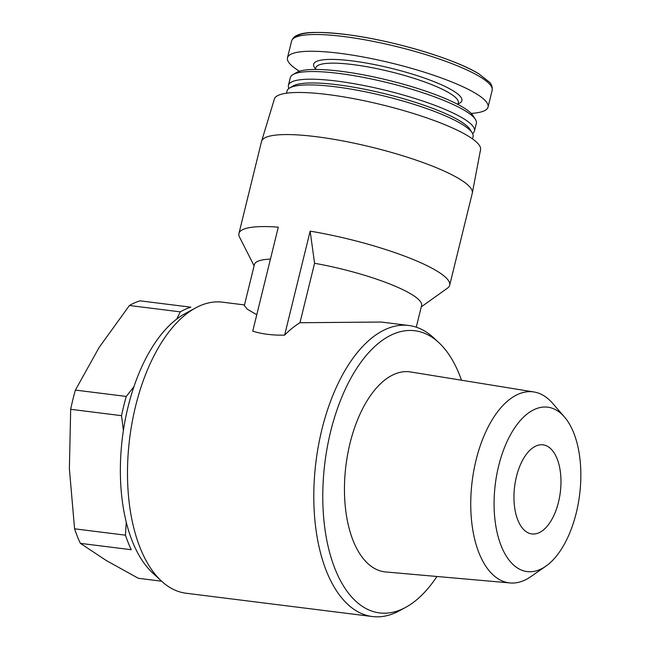 <?xml version="1.0" encoding="UTF-8"?>
<svg xmlns="http://www.w3.org/2000/svg" width="649" height="649" viewBox="0 0 649 649"><rect width="100%" height="100%" fill="white"/><g stroke="black" fill="none" stroke-linecap="round" stroke-linejoin="round"><path stroke-width="0.97" d="M526.947 532.188A44.895 23.031 97.1 0 0 531.888 533.94A44.895 23.031 97.1 0 0 560.314 492.25A44.895 23.031 97.1 0 0 543.035 444.841A44.895 23.031 97.1 0 0 515.379 481.566A44.895 23.031 97.1 0 0 526.947 532.188M461.496 380.217A142.172 72.923 97.1 0 0 438.756 342.55L433.443 337.642A146.666 75.227 97.1 0 0 408.813 325.49A146.666 75.227 97.1 0 0 318.472 445.465A146.666 75.227 97.1 0 0 356.269 610.831A146.666 75.227 97.1 0 0 372.404 616.55A146.666 75.227 97.1 0 0 399.265 610.839L405.625 607.391A142.172 72.923 97.1 0 0 436.939 576.49M244.486 304.933L222.51 302.183A146.666 75.227 97.1 0 0 195.641 307.894A146.666 75.227 97.1 0 0 129.662 438.375A146.666 75.227 97.1 0 0 161.471 581.09A146.666 75.227 97.1 0 0 169.965 587.523A146.666 75.227 97.1 0 0 186.101 593.243L372.404 616.55M270.438 259.113A86.066 16.42 13.8 0 0 254.416 264.508L244.349 305.476L247.212 309.143L256.769 314.765M254.1 265.806L239.53 237.072A108.505 20.703 13.8 0 1 238.937 233.47A108.505 20.703 13.8 0 1 278.291 227.15L252.745 331.144C261.823 334.048 272.442 335.379 284.619 335.127A146.666 75.227 -82.9 0 1 299.968 322.731L381.312 322.042M299.968 322.731L314.57 263.283A86.066 16.42 13.8 0 1 421.582 305.565L416.277 327.177M314.57 263.283L310.157 231.141A108.505 20.703 13.8 0 1 436.728 270.917A108.505 20.703 13.8 0 1 449.676 285.236A108.505 20.703 13.8 0 1 447.486 288.148L421.266 306.863M123.391 430.547L121.55 415.668L70.676 409.3L69.378 468.651L74.57 528.813A141.425 72.534 97.1 0 0 80.395 543.359L131.268 549.727A141.425 72.534 -82.9 0 1 125.452 535.174L126.247 522.177M121.55 415.668A141.425 72.534 -82.9 0 1 126.271 396.442L133.994 386.577M176.731 319.081L180.3 311.869A141.425 72.534 -82.9 0 1 190.847 307.188L139.965 300.828A141.425 72.534 97.1 0 0 129.427 305.501L99.167 347.385L75.398 390.081A141.425 72.534 97.1 0 0 70.676 409.3M125.452 535.174L74.57 528.813M80.395 543.359L106.112 560.42L138.318 578.291L161.593 581.204M180.3 311.869L129.427 305.501M126.271 396.442L75.398 390.081M195.641 307.894L185.046 313.645A139.186 71.39 97.1 0 0 122.426 437.467A139.186 71.39 97.1 0 0 152.612 572.905L161.471 581.09M438.756 342.55A142.172 72.923 97.1 0 0 332.872 423.075A142.172 72.923 97.1 0 0 363.943 607.383A142.172 72.923 97.1 0 0 405.625 607.391M564.435 416.942L552.494 403.167A96.247 49.365 97.1 0 0 534.005 391.98L410.695 371.974A100.79 51.693 97.1 0 0 347.832 453.367A100.79 51.693 97.1 0 0 373.629 567.932A100.79 51.693 97.1 0 0 385.676 571.956L510.114 582.948A96.247 49.365 97.1 0 0 530.793 576.661L545.76 566.253A82.837 42.485 97.1 0 0 579.622 494.668A82.837 42.485 97.1 0 0 564.435 416.942A82.837 42.485 97.1 0 0 500.858 457.926A82.837 42.485 97.1 0 0 518.064 568.362A82.837 42.485 97.1 0 0 545.76 566.253M534.005 391.98A96.247 49.365 97.1 0 0 473.973 469.706A96.247 49.365 97.1 0 0 498.61 579.103A96.247 49.365 97.1 0 0 510.114 582.948M238.937 233.47L261.539 141.45A108.505 20.703 13.8 0 1 261.596 141.247A108.505 20.703 13.8 0 1 343.589 141.06A108.505 20.703 13.8 0 1 459.338 178.897A108.505 20.703 13.8 0 1 472.326 193.004A108.505 20.703 13.8 0 1 472.277 193.215L449.676 285.236M310.157 231.141L284.619 335.127M261.596 141.247L274.389 99.013A106.152 20.257 13.8 0 1 354.605 98.826A106.152 20.257 13.8 0 1 467.84 135.844A106.152 20.257 13.8 0 1 480.552 149.651L472.326 193.004M286.493 93.205L287.036 90.982A95.784 18.277 13.8 0 1 289.657 87.972A95.784 18.277 13.8 0 1 367.959 92.336A95.784 18.277 13.8 0 1 461.642 124.04A95.784 18.277 13.8 0 1 472.139 132.794A95.784 18.277 13.8 0 1 473.064 136.679L472.521 138.902M289.657 87.972L293.186 85.928A92.791 17.701 13.8 0 1 369.038 90.154A92.791 17.701 13.8 0 1 459.792 120.868A92.791 17.701 13.8 0 1 469.965 129.346L472.139 132.794M288.943 88.426A95.784 18.277 13.8 0 1 288.44 85.279A95.784 18.277 13.8 0 1 360.398 84.841A95.784 18.277 13.8 0 1 463.037 118.329A95.784 18.277 13.8 0 1 474.468 130.976A95.784 18.277 13.8 0 1 472.561 133.532M288.44 85.279L290.322 77.604A95.784 18.277 13.8 0 1 292.942 74.594A95.784 18.277 13.8 0 1 371.244 78.959A95.784 18.277 13.8 0 1 464.927 110.663A95.784 18.277 13.8 0 1 475.425 119.416A95.784 18.277 13.8 0 1 476.358 123.302L474.468 130.976M292.942 74.594L296.682 72.42A92.604 17.669 13.8 0 1 372.388 76.639A92.604 17.669 13.8 0 1 462.964 107.296A92.604 17.669 13.8 0 1 473.121 115.757L475.425 119.416M299.457 71.236A103.264 19.705 13.8 0 1 287.475 57.81A103.264 19.705 13.8 0 1 365.062 57.339A103.264 19.705 13.8 0 1 475.725 93.448A103.264 19.705 13.8 0 1 488.048 107.077A103.264 19.705 13.8 0 1 471.206 113.421M315.438 69.451L315.844 67.804A73.329 13.994 13.8 0 1 370.944 67.472A73.329 13.994 13.8 0 1 449.522 93.115A73.329 13.994 13.8 0 1 458.275 102.793L457.87 104.44M315.584 68.875A76.322 14.562 13.8 0 1 361.031 62.158A76.322 14.562 13.8 0 1 452.775 90.576A76.322 14.562 13.8 0 1 458.016 103.856M479.838 76.704A103.264 19.705 13.8 0 1 492.161 90.333C492.526 87.047 491.658 84.354 489.549 82.236L478.832 73.824C454.844 58.856 393.44 40.571 348.18 34.77C321.458 31.55 304.616 31.663 297.656 35.103C294.808 36.003 292.788 37.991 291.588 41.065A103.264 19.705 13.8 0 1 369.176 40.595A103.264 19.705 13.8 0 1 479.838 76.704M295.49 37.269A100.79 19.235 13.8 0 1 374.724 39.224A100.79 19.235 13.8 0 1 478.418 73.629M381.312 322.05L408.813 325.49M488.048 107.077L492.161 90.333M287.475 57.81L291.588 41.065"/></g></svg>

